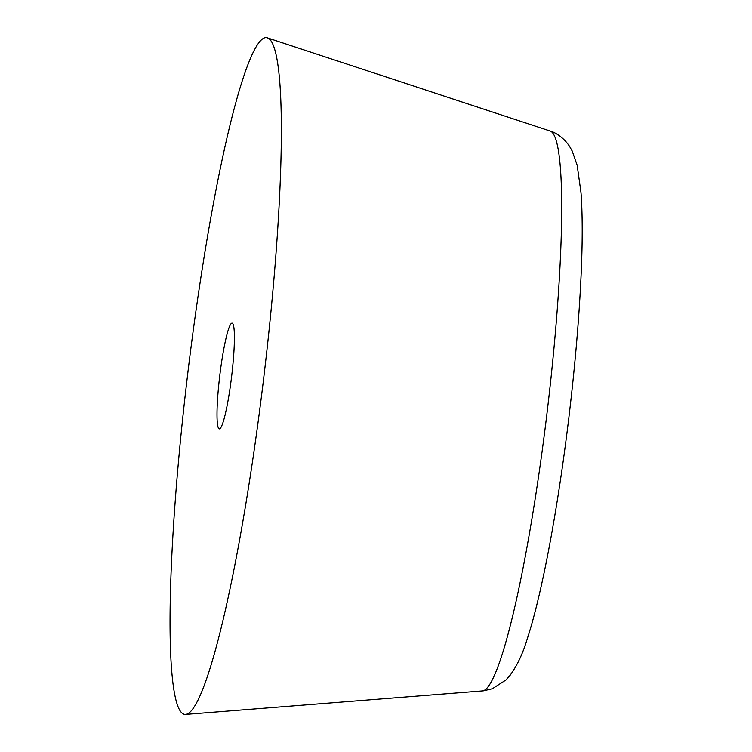 <?xml version="1.0" encoding="UTF-8"?>
<svg xmlns="http://www.w3.org/2000/svg" width="752" height="752" viewBox="0 0 752 752"><rect width="100%" height="100%" fill="white"/><g stroke="black" fill="none" stroke-linecap="round" stroke-linejoin="round"><path stroke-width="1.13" d="M265.456 37.6A340.825 37.976 96.9 0 1 267.223 37.797A340.825 37.976 96.9 0 1 263.454 380.164A340.825 37.976 96.9 0 1 185.951 714.391A340.825 37.976 96.9 0 1 185.866 714.4A340.825 37.976 96.9 0 1 187.051 379.422A340.825 37.976 96.9 0 1 265.456 37.6M219.49 428.875A53.251 5.931 96.9 0 1 219.34 428.866A53.251 5.931 96.9 0 1 219.734 375.934A53.251 5.931 96.9 0 1 231.907 323.125A53.251 5.931 96.9 0 1 232.058 323.125A53.251 5.931 96.9 0 1 231.672 376.056A53.251 5.931 96.9 0 1 219.49 428.875M267.223 37.797L549.985 130.97A282.056 31.434 96.9 0 1 546.864 414.314A282.056 31.434 96.9 0 1 482.718 690.909A282.056 31.434 96.9 0 1 482.652 690.909A282.056 31.434 96.9 0 1 482.587 690.919M549.985 130.97C555.051 132.23 563.746 137.531 569.471 146.255L572.197 151.011L577.151 165.196L581.014 192.766C582.546 214 582.593 241.016 581.155 273.803C579.2 317.335 575.139 364.936 568.982 416.608C558.059 507.797 541.919 594.926 526.898 639.914C522.706 653.864 517.066 665.727 509.969 675.493L505.936 679.987L492.334 688.757L483.301 690.853L185.866 714.4M483.301 690.853L482.652 690.909"/></g></svg>

